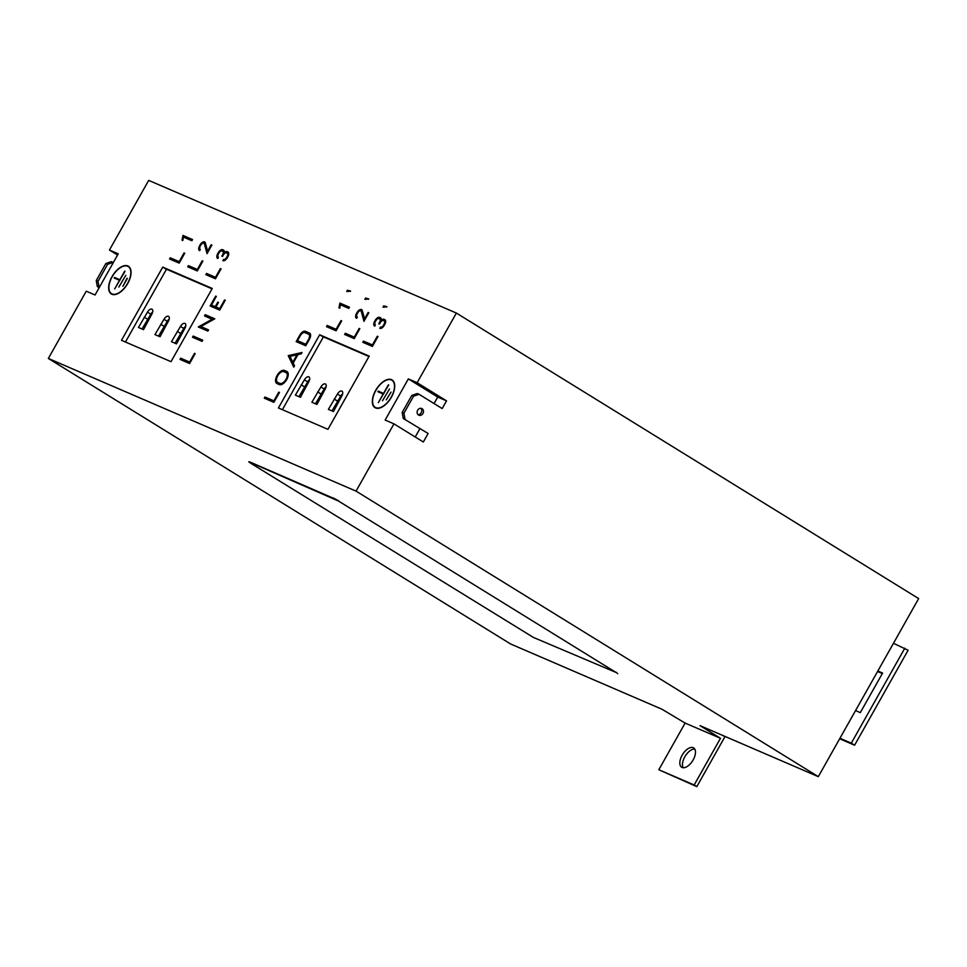 <?xml version="1.0" encoding="UTF-8"?>
<svg xmlns="http://www.w3.org/2000/svg" width="967" height="967" viewBox="0 0 967 967"><rect width="100%" height="100%" fill="white"/><g stroke="black" fill="none" stroke-linecap="round" stroke-linejoin="round"><path stroke-width="1.45" d="M204.931 243.793L203.94 243.188A3.131 1.632 -58.3 0 1 204.388 243.865L205.379 244.47A3.131 1.632 -58.3 0 0 204.931 243.793A3.131 1.632 -58.3 0 0 204.823 243.732M203.94 243.188A3.131 1.632 -58.3 0 0 203.832 243.128A3.131 1.632 -58.3 0 0 200.773 245.195L200.314 246.017A3.131 1.632 -58.3 0 0 200.181 249.341A3.131 1.632 -58.3 0 0 200.29 249.401L200.29 249.401M204.388 243.865L207.047 253.656L211.882 245.062L211.193 244.772L207.603 251.142L205.342 242.959A4.557 2.381 -58.3 0 0 204.69 241.98A4.557 2.381 -58.3 0 0 204.52 241.895A4.557 2.381 -58.3 0 0 200.084 244.905L199.625 245.727A4.557 2.381 -58.3 0 0 199.432 250.55A4.557 2.381 -58.3 0 0 199.601 250.634L200.181 249.341M205.113 242.403A4.557 2.381 -58.3 0 0 203.191 243.068M361.863 311.459L360.872 310.854A3.131 1.632 -58.3 0 1 361.32 311.531L362.311 312.136A3.131 1.632 -58.3 0 0 361.863 311.459A3.131 1.632 -58.3 0 0 361.743 311.398M360.872 310.854A3.131 1.632 -58.3 0 0 360.751 310.794A3.131 1.632 -58.3 0 0 357.705 312.861L357.246 313.683A3.131 1.632 -58.3 0 0 357.113 317.007A3.131 1.632 -58.3 0 0 357.222 317.067L357.222 317.067M361.32 311.531L363.967 321.31L368.814 312.728L368.125 312.438L364.535 318.808L362.274 310.625A4.557 2.381 -58.3 0 0 361.61 309.645A4.557 2.381 -58.3 0 0 361.453 309.561A4.557 2.381 -58.3 0 0 357.016 312.571L356.557 313.393A4.557 2.381 -58.3 0 0 356.364 318.216A4.557 2.381 -58.3 0 0 356.521 318.3L357.367 317.128M362.033 310.069A4.557 2.381 -58.3 0 0 360.123 310.733M422.942 413.489A3.638 3.094 -66.7 0 1 417.659 410.226A3.638 3.094 -66.7 0 1 422.942 413.489M420.79 408.304A3.638 3.094 -66.7 0 1 418.046 414.662M693.218 747.684A11.374 5.947 121.7 0 1 693.629 747.89A11.374 5.947 121.7 0 1 692.928 760.328A11.374 5.947 121.7 0 1 682.073 767.472A11.374 5.947 121.7 0 1 681.662 767.254A11.374 5.947 121.7 0 1 682.364 754.828A11.374 5.947 121.7 0 1 693.218 747.684M278.291 382.751A6.201 3.239 -58.3 0 0 278.496 382.908A6.201 3.239 -58.3 0 0 278.714 383.017L280.998 383.996A6.201 3.239 -58.3 0 0 282.594 384.032M288.239 374.906A6.201 3.239 -58.3 0 0 287.296 373.347A6.201 3.239 -58.3 0 0 287.066 373.226M280.007 383.391A6.201 3.239 -58.3 0 0 285.918 379.499A6.201 3.239 -58.3 0 0 286.305 372.73A6.201 3.239 -58.3 0 0 286.075 372.621A6.201 3.239 -58.3 0 0 286.063 372.609L283.802 371.63A6.201 3.239 -58.3 0 0 277.892 375.522A6.201 3.239 -58.3 0 0 277.505 382.291A6.201 3.239 -58.3 0 0 277.734 382.4L280.998 383.996M286.752 371.425A7.567 3.953 -58.3 0 0 286.74 371.425L284.467 370.446A7.567 3.953 -58.3 0 0 277.251 375.196A7.567 3.953 -58.3 0 0 276.792 383.452A7.567 3.953 -58.3 0 0 277.058 383.597L279.342 384.576A7.567 3.953 -58.3 0 0 286.558 379.826A7.567 3.953 -58.3 0 0 287.018 371.57A7.567 3.953 -58.3 0 0 286.752 371.425M375.559 407.941A16.27 8.498 -58.3 0 0 391.091 397.727A16.27 8.498 -58.3 0 0 392.082 379.946A16.27 8.498 -58.3 0 0 391.502 379.644A16.27 8.498 -58.3 0 0 375.982 389.858A16.27 8.498 -58.3 0 0 374.978 407.639A16.27 8.498 -58.3 0 0 375.559 407.941M392.566 380.285A16.27 8.498 -58.3 0 0 392.493 380.249A16.27 8.498 -58.3 0 0 391.272 379.91M375.16 407.349A15.931 8.328 -58.3 0 0 375.728 407.639A15.931 8.328 -58.3 0 0 390.934 397.642A15.931 8.328 -58.3 0 0 391.901 380.236A15.931 8.328 -58.3 0 0 391.333 379.934A15.931 8.328 -58.3 0 0 376.139 389.943A15.931 8.328 -58.3 0 0 375.16 407.349L376.151 407.953A15.931 8.328 -58.3 0 0 376.719 408.255A15.931 8.328 -58.3 0 0 376.779 408.279M111.882 294.246A16.27 8.498 -58.3 0 0 127.414 284.032A16.27 8.498 -58.3 0 0 128.406 266.251A16.27 8.498 -58.3 0 0 127.825 265.949A16.27 8.498 -58.3 0 0 112.305 276.163A16.27 8.498 -58.3 0 0 111.302 293.944A16.27 8.498 -58.3 0 0 111.882 294.246M128.889 266.59A16.27 8.498 -58.3 0 0 128.816 266.566A16.27 8.498 -58.3 0 0 127.596 266.215M111.483 293.654A15.931 8.328 -58.3 0 0 112.051 293.944A15.931 8.328 -58.3 0 0 127.257 283.947A15.931 8.328 -58.3 0 0 128.236 266.541A15.931 8.328 -58.3 0 0 127.668 266.251A15.931 8.328 -58.3 0 0 112.462 276.248A15.931 8.328 -58.3 0 0 111.483 293.654L112.474 294.258A15.931 8.328 -58.3 0 0 113.042 294.56A15.931 8.328 -58.3 0 0 113.115 294.584M333.059 498.09L249.534 461.827L248.761 461.827L250.526 463.108L533.385 637.422L615.919 672.391L338.559 501.075L249.426 462.021M615.919 672.391L338.559 501.075M616.027 672.198L617.683 673.673M248.761 461.827L249.534 461.827M333.168 497.884L338.668 500.87M48.35 358.455L510.624 643.986L661.984 709.246L685.107 723.074L720.488 738.292L700.011 725.649L818.312 776.658L918.65 598.585L456.376 313.054L148.688 180.382L109.44 250.03L118.252 253.825L95.056 294.983L86.256 291.188L48.35 358.455L356.049 491.127L393.956 423.86L385.144 420.065L408.34 378.907L417.14 382.702L456.376 313.054M403.251 418.469L428.127 433.494L403.251 418.469L402.187 412.462L403.94 413.223L405.016 419.219M402.187 412.462L411.773 395.455L417.309 393.533L419.062 394.294L413.538 396.216L403.94 413.223M417.14 382.702L446.524 400.858L442.173 408.57L419.062 394.294M221.842 256.134L222.531 256.424L223.377 254.937A3.131 1.632 -58.3 0 1 226.423 252.87L227.136 253.173A3.131 1.632 -58.3 0 1 227.257 253.233A3.131 1.632 -58.3 0 1 227.124 256.557L226.653 257.379A3.131 1.632 -58.3 0 1 223.607 259.446L222.918 260.679A4.557 2.381 -58.3 0 0 227.342 257.669L227.813 256.847A4.557 2.381 -58.3 0 0 227.994 252.024A4.557 2.381 -58.3 0 0 227.837 251.94L227.112 251.638A4.557 2.381 -58.3 0 0 224.223 252.665A4.557 2.381 -58.3 0 0 223.558 250.115A4.557 2.381 -58.3 0 0 223.401 250.03L222.676 249.716A4.557 2.381 -58.3 0 0 218.252 252.725L217.78 253.547A4.557 2.381 -58.3 0 0 217.599 258.382A4.557 2.381 -58.3 0 0 217.756 258.467L218.445 257.222A3.131 1.632 -58.3 0 1 218.337 257.174A3.131 1.632 -58.3 0 1 218.469 253.85L218.929 253.028A3.131 1.632 -58.3 0 1 221.987 250.961L222.7 251.263A3.131 1.632 -58.3 0 1 222.821 251.323A3.131 1.632 -58.3 0 1 222.688 254.647L221.842 256.134M378.774 323.8L379.463 324.09L380.297 322.603A3.131 1.632 -58.3 0 1 383.355 320.536L384.068 320.839A3.131 1.632 -58.3 0 1 384.177 320.899A3.131 1.632 -58.3 0 1 384.056 324.223L383.585 325.045A3.131 1.632 -58.3 0 1 380.539 327.112L379.838 328.345A4.557 2.381 -58.3 0 0 384.274 325.335L384.733 324.513A4.557 2.381 -58.3 0 0 384.926 319.69A4.557 2.381 -58.3 0 0 384.769 319.606L384.044 319.303A4.557 2.381 -58.3 0 0 381.155 320.331A4.557 2.381 -58.3 0 0 380.49 317.78A4.557 2.381 -58.3 0 0 380.333 317.696L379.608 317.381A4.557 2.381 -58.3 0 0 375.172 320.391L374.712 321.213A4.557 2.381 -58.3 0 0 374.519 326.036A4.557 2.381 -58.3 0 0 374.688 326.121L375.377 324.888A3.131 1.632 -58.3 0 1 375.269 324.827A3.131 1.632 -58.3 0 1 375.401 321.515L375.861 320.693A3.131 1.632 -58.3 0 1 378.919 318.614L379.632 318.929A3.131 1.632 -58.3 0 1 379.741 318.989A3.131 1.632 -58.3 0 1 379.608 322.313L378.774 323.8M162.746 267.11L121.491 340.311L171.014 361.67L212.269 288.456L162.746 267.11L166.397 269.37M319.666 334.775L278.423 407.977L327.946 429.336L369.189 356.122L319.666 334.775L323.329 337.036M377.311 336.262L372.416 344.953L363.483 341.109L362.806 342.306L372.404 346.44L377.976 336.552L377.311 336.262L377.928 336.649M365.574 298.054L364.861 299.323L368.753 298.924L365.574 298.054L366.566 298.658L366.167 299.359M202.744 340.179L193.17 336.057L192.506 337.241L202.079 341.375L202.744 340.179M194.512 353.354L189.617 362.045L180.684 358.201L180.007 359.398L189.605 363.532L195.177 353.644L194.512 353.354L195.129 353.729M220.379 268.596L215.484 277.299L206.551 273.443L205.874 274.64L215.472 278.774L221.044 268.886L220.379 268.596L220.996 268.983M202.224 260.776L197.328 269.467L188.396 265.611L187.719 266.807L197.316 270.953L202.889 261.054L202.224 260.776L202.84 261.15M191.865 240.723L192.53 239.538L182.968 235.416L182.026 240.203L182.799 240.541L183.476 237.108L191.865 240.723M184.068 252.943L179.161 261.634L170.24 257.79L169.563 258.987L179.161 263.121L184.733 253.233L184.068 252.943L184.685 253.318M359.156 328.429L354.248 337.132L345.328 333.277L344.651 334.473L354.248 338.619L359.821 328.72L359.156 328.429L359.772 328.816M347.419 290.221L346.706 291.49L350.598 291.103L347.419 290.221L348.41 290.837L348.011 291.538M348.797 308.388L349.462 307.204L339.888 303.082L338.958 307.869L339.731 308.207L340.408 304.774L348.797 308.388M341 320.609L336.093 329.3L327.16 325.444L326.483 326.653L336.081 330.787L341.665 320.899L341 320.609L341.605 320.984M383.73 305.874L383.017 307.143L386.909 306.757L383.73 305.874L384.721 306.491L384.322 307.192M278.798 392.155L273.891 400.846L264.958 397.002L264.293 398.199L273.891 402.332L279.463 392.445L278.798 392.155L279.403 392.529M215.931 306.962L218.494 302.429L217.805 302.139L215.254 306.672L211.471 305.04L216.342 296.398L215.665 296.107L210.117 305.971L219.714 310.105L225.263 300.241L224.586 299.951L219.714 308.594L215.931 306.962L220.307 309.041M212.208 319.207L198.271 326.967L207.869 331.101L208.558 329.892L200.858 326.568L214.795 318.808L205.197 314.674L204.52 315.895L213.091 319.751M301.281 353.813L302.03 352.484L288.226 355.651L293.763 367.146L294.512 365.816L293.194 363.072L297.981 354.575L301.281 353.813M305.765 345.763L309.44 339.236A5.717 2.986 -58.3 0 0 309.682 333.18A5.717 2.986 -58.3 0 0 309.476 333.071L305.415 331.318A5.717 2.986 -58.3 0 0 299.843 335.09L296.168 341.617L305.765 345.763M393.956 423.86L423.341 442.004L428.127 433.494M818.312 776.658L356.049 491.127M113.344 262.516L111.374 261.622L105.838 263.544L96.253 280.551L97.316 286.546L99.166 287.695M117.563 255.046L109.44 250.03M99.299 287.441L97.316 286.546M113.127 262.383L107.603 264.293L98.005 281.312L99.081 287.308M446.524 400.858L437.725 397.062L434.062 403.553M419.871 428.732L415.218 436.987M437.725 397.062L408.34 378.907M129.796 267.569A15.931 8.328 -58.3 0 0 129.215 267.158L128.236 266.541M110.915 293.231A16.27 8.498 -58.3 0 0 111.821 294.21M124.707 271.123L119.86 279.729L114.529 277.432L114.191 278.025L119.521 280.321L114.674 288.928L125.009 271.316M118.82 287.03L125.843 275.305L118.82 287.03M127.366 278.411L122.906 286.329L127.04 278.278M393.472 381.264A15.931 8.328 -58.3 0 0 392.892 380.841L391.901 380.236M374.592 406.926A16.27 8.498 -58.3 0 0 375.498 407.905M297.896 340.928L297.244 342.088M310.069 333.506L306.406 331.935A5.717 2.986 -58.3 0 0 303.457 332.66M304.702 332.527A4.762 2.49 -58.3 0 0 300.507 335.368L297.522 340.686L305.79 344.264L308.787 338.946A4.762 2.49 -58.3 0 0 308.811 334.292L304.702 332.527M306.37 344.687L297.522 340.686M306.406 344.639L305.79 344.264M309.404 339.32L308.787 338.946M310.528 336.298A4.762 2.49 -58.3 0 0 309.803 334.908L308.811 334.292M301.486 353.451L289.218 356.255L294.137 366.481M289.218 356.255L288.226 355.651M289.979 356.4L292.808 362.25L297.002 354.792L289.979 356.4M293.436 362.649L292.808 362.25M297.643 355.179L297.002 354.792M287.441 371.908L285.458 371.062A7.567 3.953 -58.3 0 0 282.207 371.606M276.562 380.732A7.567 3.953 -58.3 0 0 277.36 383.718M120.101 280.019L115.266 278.484M115.508 278.037L114.529 277.432M382.497 400.725L389.52 388.988L382.497 400.725M386.256 399.879L391.043 392.106L386.256 399.879M388.383 384.818L383.536 393.424L378.194 391.115L377.867 391.708L383.198 394.016L378.351 402.623L388.686 384.999M383.778 393.714L378.943 392.179M379.185 391.732L378.194 391.115M98.005 281.312L96.253 280.551M107.603 264.293L105.838 263.544M411.773 395.455L413.538 396.216M683.198 767.738A11.374 5.947 121.7 0 1 685.228 756.085A11.374 5.947 121.7 0 1 694.741 749.05M722.893 735.512L724.912 736.757L696.82 786.618L658.817 769.744L685.132 723.05M720.488 738.292L694.173 784.986L696.82 786.618M694.173 784.986L658.817 769.744M877.565 671.497L882.327 673.552M893.46 643.297L908.11 650.235L854.598 745.206L839.658 738.764M877.843 671.001L882.605 673.056L860.304 712.619L855.553 710.576M904.81 648.204L851.298 743.164L839.936 738.268M851.298 743.164L854.598 745.206M200.967 326.628L199.456 327.475M208.473 330.037L200.858 326.568M214.614 318.917L205.197 314.674M206.189 315.278L205.584 316.354M218.433 302.526L217.805 302.139M216.306 307.192L215.254 306.672M216.245 307.288L211.471 305.04M216.294 296.494L215.665 296.107M211.846 305.27L211.181 306.43M225.214 300.338L224.586 299.951M220.343 308.981L219.714 308.594M274.507 401.232L273.891 400.846M274.471 401.281L264.958 397.002M265.949 397.606L265.357 398.658M386.752 307.047L384.721 306.491M336.709 329.674L336.093 329.3M336.673 329.735L327.16 325.444M328.151 326.06L327.559 327.112M349.377 307.349L339.888 303.082M340.88 303.686L340.65 304.883M350.429 291.393L348.41 290.837M354.865 337.507L354.248 337.132M354.841 337.568L345.328 333.277M346.319 333.893L345.727 334.945M179.777 262.021L179.161 261.634M179.753 262.069L170.24 257.79M171.232 258.394L170.639 259.446M192.457 239.683L182.968 235.416M183.96 236.021L183.718 237.217M197.945 269.841L197.328 269.467M197.909 269.902L188.396 265.611M189.387 266.227L188.795 267.279M216.1 277.674L215.484 277.299M216.064 277.734L206.551 273.443M207.542 274.06L206.95 275.099M190.221 362.432L189.617 362.045M190.197 362.48L180.684 358.201M181.675 358.805L181.083 359.857M202.659 340.336L193.17 336.057M194.162 336.661L193.581 337.701M368.584 299.226L366.566 298.658M373.02 345.34L372.416 344.953M372.996 345.4L363.483 341.109M364.474 341.726L363.882 342.765M368.971 356.521L323.413 336.879L282.388 409.694M328.393 409.367L333.458 411.543L341.822 395.974A4.557 2.381 -58.3 0 0 342.016 391.151A4.557 2.381 -58.3 0 0 337.423 394.077L328.393 409.367M311.882 402.248L316.946 404.424L325.311 388.855A4.557 2.381 -58.3 0 0 325.504 384.032A4.557 2.381 -58.3 0 0 320.911 386.957L311.882 402.248M295.382 395.128L300.447 397.304L308.811 381.735A4.557 2.381 -58.3 0 0 308.993 376.912A4.557 2.381 -58.3 0 0 304.4 379.838L295.382 395.128M309.645 379.572A4.557 2.381 -58.3 0 0 307.711 381.88L298.96 396.675M304.484 386.873L301.172 384.842M304.81 387.018L301.511 384.975M326.145 386.679A4.557 2.381 -58.3 0 0 324.211 388.988L315.472 403.783M320.984 393.992L317.684 391.961M321.31 394.137L318.01 392.094M342.656 393.799A4.557 2.381 -58.3 0 0 340.722 396.107L331.971 410.902M337.495 401.112L334.195 399.069M337.821 401.257L334.522 399.214M212.039 288.855L166.481 269.213L125.456 342.028M171.461 341.702L176.526 343.877L184.89 328.309A4.557 2.381 -58.3 0 0 185.084 323.486A4.557 2.381 -58.3 0 0 180.491 326.411L171.461 341.702M154.962 334.582L160.014 336.758L168.391 321.189A4.557 2.381 -58.3 0 0 168.572 316.366A4.557 2.381 -58.3 0 0 163.979 319.291L154.962 334.582M138.45 327.462L143.515 329.638L151.879 314.07A4.557 2.381 -58.3 0 0 152.073 309.247A4.557 2.381 -58.3 0 0 147.48 312.172L138.45 327.462M152.713 311.906A4.557 2.381 -58.3 0 0 150.779 314.215L142.028 329.01M147.552 319.207L144.252 317.176M147.878 319.352L144.579 317.321M169.213 319.013A4.557 2.381 -58.3 0 0 167.291 321.334L158.54 336.129M164.052 326.326L160.752 324.296M164.39 326.471L161.09 324.428M185.724 326.133A4.557 2.381 -58.3 0 0 183.79 328.442L175.051 343.237M180.563 333.446L177.263 331.403M180.889 333.591L177.59 331.548M385.615 322.132A3.131 1.632 -58.3 0 0 385.168 321.515A3.131 1.632 -58.3 0 0 385.059 321.455L384.286 320.971M380.394 327.051L381.53 327.728A3.131 1.632 -58.3 0 0 382.17 327.777M381.385 327.668L380.974 328.381M385.277 320.017L385.035 319.908A4.557 2.381 -58.3 0 0 382.714 320.476M381.929 320.802L381.155 320.331M380.841 318.107L380.599 317.998A4.557 2.381 -58.3 0 0 378.278 318.566M374.833 324.211A4.557 2.381 -58.3 0 0 374.954 325.976M381.179 321.419A3.131 1.632 -58.3 0 0 381.203 320.367M381.167 320.222A3.131 1.632 -58.3 0 0 380.732 319.606A3.131 1.632 -58.3 0 0 380.623 319.545L379.85 319.062M368.753 312.825L368.125 312.438M365.163 319.195L364.535 318.808M356.678 316.378A4.557 2.381 -58.3 0 0 356.799 318.143M362.311 312.136L364.535 320.331M228.683 254.466A3.131 1.632 -58.3 0 0 228.248 253.85A3.131 1.632 -58.3 0 0 228.127 253.789L227.354 253.306M223.462 259.386L224.598 260.063A3.131 1.632 -58.3 0 0 225.238 260.111M224.453 260.002L224.042 260.715M228.357 252.351L228.103 252.242A4.557 2.381 -58.3 0 0 225.782 252.81M224.997 253.149L224.223 252.665M223.909 250.441L223.667 250.332A4.557 2.381 -58.3 0 0 221.346 250.9M217.901 256.545A4.557 2.381 -58.3 0 0 218.022 258.31M224.247 253.753A3.131 1.632 -58.3 0 0 224.284 252.701M224.247 252.556A3.131 1.632 -58.3 0 0 223.812 251.94A3.131 1.632 -58.3 0 0 223.691 251.879L222.918 251.396M211.833 245.159L211.193 244.772M208.231 251.529L207.603 251.142M199.746 248.712A4.557 2.381 -58.3 0 0 199.867 250.477M205.379 244.47L207.603 252.665M200.725 245.292L200.084 244.905M357.657 312.957L357.016 312.571M300.459 335.476L299.843 335.09M306.406 331.935L305.415 331.318M285.458 371.062L284.467 370.446M278.714 383.017L277.734 382.4M307.711 381.88L304.4 379.838M324.211 388.988L320.911 386.957M340.722 396.107L337.423 394.077M150.779 314.215L147.48 312.172M167.291 321.334L163.979 319.291M183.79 328.442L180.491 326.411M384.685 324.61L384.056 324.223M384.225 325.432L383.585 325.045M381.53 327.728L380.539 327.112M385.035 319.908L384.044 319.303M380.599 317.998L379.608 317.381M375.812 320.79L375.172 320.391M375.353 321.612L374.712 321.213M380.249 322.7L379.608 322.313M357.186 313.779L356.557 313.393M227.753 256.944L227.124 256.557M227.293 257.766L226.653 257.379M224.598 260.063L223.607 259.446M228.103 252.242L227.112 251.638M223.667 250.332L222.676 249.716M218.88 253.124L218.252 252.725M218.421 253.946L217.78 253.547M223.317 255.034L222.688 254.647M200.266 246.114L199.625 245.727M287.296 373.347L286.305 372.73M278.496 382.908L277.505 382.291M385.168 321.515L384.177 320.899M380.732 319.606L379.741 318.989M228.248 253.85L227.257 253.233M223.812 251.94L222.821 251.323"/></g></svg>
